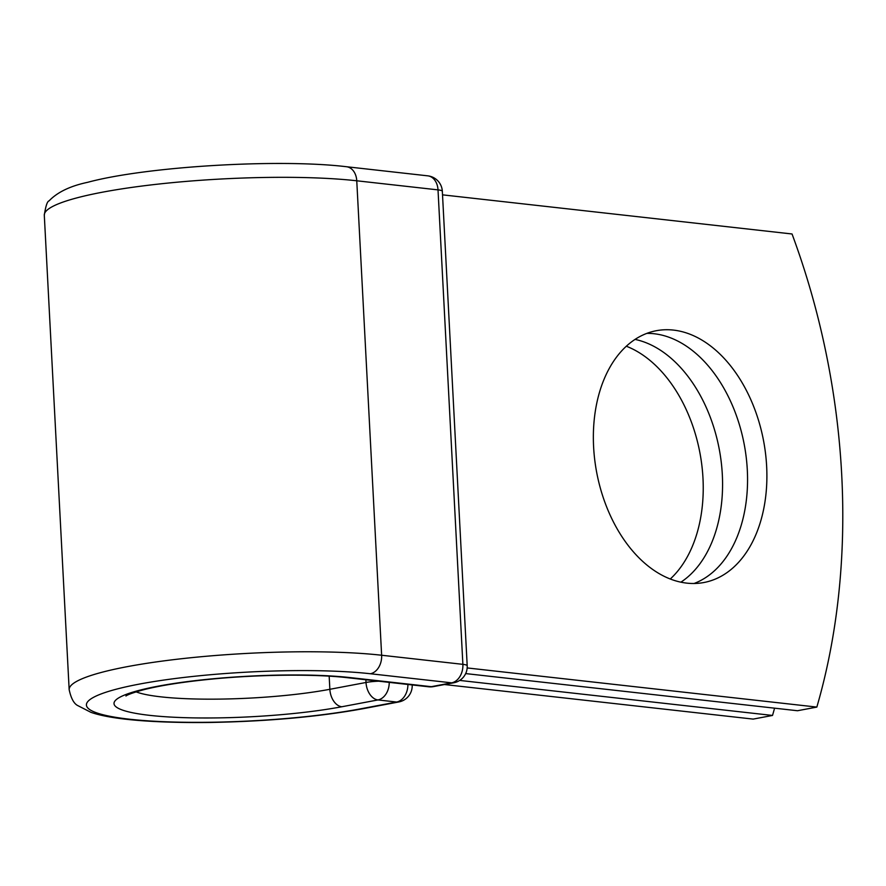 <?xml version="1.0" encoding="UTF-8"?>
<svg xmlns="http://www.w3.org/2000/svg" width="886" height="886" viewBox="0 0 886 886"><rect width="100%" height="100%" fill="white"/><g stroke="black" fill="none" stroke-linecap="round" stroke-linejoin="round"><path stroke-width="1.33" d="M593.609 446.932A128.138 84.934 79.3 0 0 703.883 582.523A128.138 84.934 79.3 0 0 766.645 466.302A128.138 84.934 79.3 0 0 656.371 330.7A128.138 84.934 79.3 0 0 593.609 446.932M694.048 583.497A128.138 84.934 79.3 0 0 747.308 469.957A128.138 84.934 79.3 0 0 646.858 333.38M626.336 346.227A128.138 84.934 -100.7 0 1 702.986 478.318A128.138 84.934 -100.7 0 1 670.259 579.012M635.063 339.404A128.138 84.934 -100.7 0 1 722.323 474.663A128.138 84.934 -100.7 0 1 680.869 582.191M774.585 708.169A547.581 362.95 79.3 0 1 772.514 715.445L459.701 680.426M772.514 715.445L753.178 719.1L444.462 684.535M442.513 194.842L792.04 233.982A547.581 362.95 -100.7 0 1 816.837 707.083L797.5 710.738L465.671 673.582M467.166 667.933L816.837 707.083M329.171 676.162L329.858 689.297A16.424 10.887 79.3 0 0 341.797 706.762A136.079 20.323 177 0 1 149.8 715.367A136.079 20.323 177 0 1 158.04 686.185A136.079 20.323 177 0 1 350.048 677.58A16.424 12.05 -83.6 0 1 347.367 677.69L428.614 686.783A16.424 12.05 -83.6 0 0 431.294 686.683L451.638 682.84A16.424 12.05 -83.6 0 0 462.88 664.345L381.633 655.241L356.759 180.788A180.157 26.912 177 0 0 158.284 184.1A180.157 26.912 177 0 0 44.3 215.22L69.163 689.685A180.157 26.912 177 0 1 183.147 658.553A180.157 26.912 177 0 1 381.633 655.241A16.424 12.05 -83.6 0 1 370.392 673.748A163.722 24.454 177 0 0 139.368 684.092A163.722 24.454 177 0 0 129.456 719.199A163.722 24.454 177 0 0 360.469 708.855A16.424 10.887 79.3 0 0 362.673 708.778L398.833 701.956A16.424 10.887 -100.7 0 1 396.629 702.033L377.968 699.94A16.424 10.887 -100.7 0 1 366.018 682.475L365.874 679.761M360.469 708.855L396.629 702.033A16.424 12.05 96.4 0 0 407.903 684.468M136.067 691.855A119.643 17.875 177 0 0 329.858 689.297L366.018 682.475A16.424 2.459 -3 0 1 378.665 681.19M341.797 706.762L377.968 699.94A16.424 12.05 96.4 0 0 389.231 682.375M370.392 673.748L451.638 682.84A16.424 10.887 79.3 0 0 453.831 682.763A16.424 16.424 0 0 0 467.199 665.763A16.424 2.459 -3 0 0 462.88 664.345L438.016 189.881L356.759 180.788A16.424 12.05 -83.6 0 0 346.504 166.734C279.001 158.55 146.29 166.446 87.692 182.306C70.227 186.005 57.357 192.207 49.051 200.9C47.301 201.255 45.707 206.028 44.3 215.22M350.048 677.58L431.294 686.683A16.424 10.887 79.3 0 0 433.487 686.606L453.831 682.763M467.199 665.763L442.335 191.298A16.424 2.459 -3 0 0 438.016 189.881A16.424 12.05 -83.6 0 0 427.75 175.838L346.504 166.734M412.189 684.944L412.189 684.944A16.424 16.424 0 0 1 398.833 701.956M69.163 689.685C71.068 698.412 73.948 703.717 77.802 705.599L90.893 712.322C110.551 719.266 151.905 723.131 210.436 722.455C267.439 721.392 318.185 716.829 362.673 708.778M347.367 677.69C315.117 673.936 259.864 674.412 212.463 679.03C184.554 681.733 162.027 685.199 144.883 689.419C125.657 694.524 125.602 696.485 126.056 695.942M428.614 686.783A16.424 16.424 0 0 0 433.487 686.606M442.335 191.298A16.424 16.424 0 0 0 427.75 175.838"/></g></svg>
